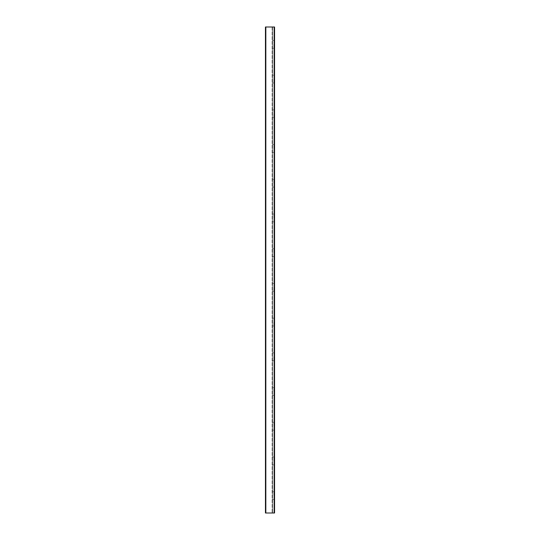<?xml version="1.0" encoding="UTF-8"?>
<svg xmlns="http://www.w3.org/2000/svg" width="540" height="540" viewBox="0 0 540 540"><rect width="100%" height="100%" fill="white"/><g stroke="black" fill="none" stroke-linecap="round" stroke-linejoin="round"><path stroke-width="0.41" stroke-dasharray="2.7 2.03" d="M273.908 44.354L273.908 48.263L273.908 44.354M272.558 44.354L272.558 48.263L272.558 44.354M274.556 44.354L274.556 46.636L274.556 44.354M274.556 79.07L274.556 81.351L274.556 79.07M273.908 79.07L273.908 82.978L273.908 79.07M272.558 79.07L272.558 82.978L272.558 79.07M274.556 113.785L274.556 116.066L274.556 113.785M273.908 113.785L273.908 117.693L273.908 113.785M272.558 113.785L272.558 117.693L272.558 113.785M274.556 148.5L274.556 146.219L274.556 148.5M273.908 148.5L273.908 144.592L273.908 148.5M272.558 148.5L272.558 152.408L272.558 148.5M274.556 183.215L274.556 180.934L274.556 183.215M273.908 183.215L273.908 179.307L273.908 183.215M272.558 183.215L272.558 179.307L272.558 183.215M274.556 217.931L274.556 215.649L274.556 217.931M273.908 217.931L273.908 214.022L273.908 217.931M272.558 217.931L272.558 214.022L272.558 217.931M274.556 252.646L274.556 250.364L274.556 252.646M273.908 252.646L273.908 248.738L273.908 252.646M272.558 252.646L272.558 248.738L272.558 252.646M274.556 287.354L274.556 289.636L274.556 287.354M273.908 287.354L273.908 291.263L273.908 287.354M272.558 287.354L272.558 291.263L272.558 287.354M274.556 322.07L274.556 324.351L274.556 322.07M273.908 322.07L273.908 325.978L273.908 322.07M272.558 322.07L272.558 325.978L272.558 322.07M274.556 356.785L274.556 359.066L274.556 356.785M273.908 356.785L273.908 360.693L273.908 356.785M272.558 356.785L272.558 360.693L272.558 356.785M274.556 391.5L274.556 389.219L274.556 391.5M273.908 391.5L273.908 387.592L273.908 391.5M272.558 391.5L272.558 395.408L272.558 391.5M274.556 426.215L274.556 423.934L274.556 426.215M273.908 426.215L273.908 422.307L273.908 426.215M272.558 426.215L272.558 422.307L272.558 426.215M274.556 460.931L274.556 458.649L274.556 460.931M273.908 460.931L273.908 457.022L273.908 460.931M272.558 460.931L272.558 457.022L272.558 460.931M274.556 27L265.444 27L265.444 513L274.556 513L274.556 27M265.444 27L265.444 513L265.444 27L272.558 27L265.444 27M274.556 495.646L274.556 493.364L274.556 495.646M272.558 513L272.126 513L272.558 513L272.558 27L272.558 513M272.558 495.646L272.558 491.738L272.558 495.646M273.908 495.646L273.908 491.738L273.908 495.646M274.165 27L274.165 513M265.835 27L265.835 513M272.126 27L272.126 513L272.126 27M273.908 40.453L272.558 40.453M273.908 48.263L272.558 48.263M273.908 46.636L274.556 46.636M273.908 42.08L274.556 42.08M273.908 81.351L274.556 81.351M273.908 76.795L274.556 76.795M273.908 75.168L272.558 75.168M273.908 82.978L272.558 82.978M273.908 116.066L274.556 116.066M273.908 111.51L274.556 111.51M273.908 109.883L272.558 109.883M273.908 117.693L272.558 117.693M273.908 150.781L274.556 150.781M273.908 146.219L274.556 146.219M273.908 144.592L272.558 144.592M273.908 152.408L272.558 152.408M273.908 185.49L274.556 185.49M273.908 180.934L274.556 180.934M273.908 179.307L272.558 179.307M273.908 187.117L272.558 187.117M273.908 220.205L274.556 220.205M273.908 215.649L274.556 215.649M273.908 214.022L272.558 214.022M273.908 221.832L272.558 221.832M273.908 254.921L274.556 254.921M273.908 250.364L274.556 250.364M273.908 248.738L272.558 248.738M273.908 256.547L272.558 256.547M273.908 289.636L274.556 289.636M273.908 285.079L274.556 285.079M273.908 283.453L272.558 283.453M273.908 291.263L272.558 291.263M273.908 324.351L274.556 324.351M273.908 319.795L274.556 319.795M273.908 318.168L272.558 318.168M273.908 325.978L272.558 325.978M273.908 359.066L274.556 359.066M273.908 354.51L274.556 354.51M273.908 352.883L272.558 352.883M273.908 360.693L272.558 360.693M273.908 393.782L274.556 393.782M273.908 389.219L274.556 389.219M273.908 387.592L272.558 387.592M273.908 395.408L272.558 395.408M273.908 428.49L274.556 428.49M273.908 423.934L274.556 423.934M273.908 422.307L272.558 422.307M273.908 430.117L272.558 430.117M273.908 463.205L274.556 463.205M273.908 458.649L274.556 458.649M273.908 457.022L272.558 457.022M273.908 464.832L272.558 464.832M273.908 497.921L274.556 497.921M273.908 493.364L274.556 493.364M273.908 491.738L272.558 491.738M273.908 499.547L272.558 499.547"/><path stroke-width="0.81" d="M274.165 27L274.556 27L274.556 513L265.444 513L265.444 27L274.165 27L274.165 513M265.835 27L265.835 513"/></g></svg>
